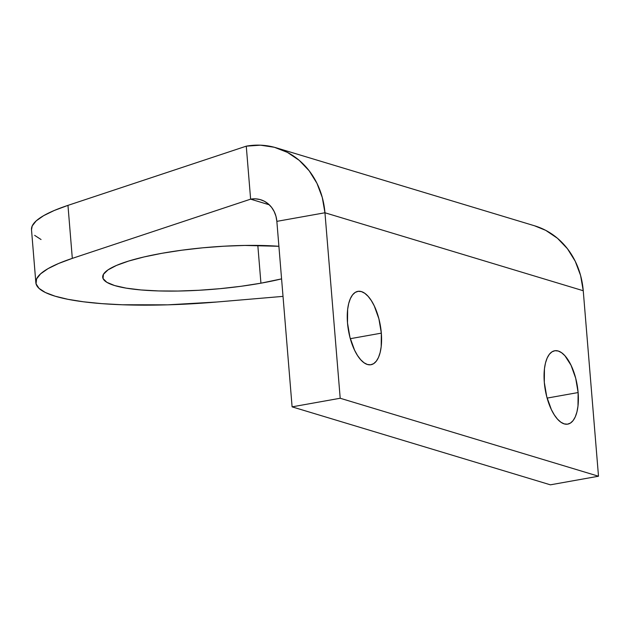 <?xml version="1.0" encoding="UTF-8"?>
<svg xmlns="http://www.w3.org/2000/svg" width="630" height="630" viewBox="0 0 630 630"><rect width="100%" height="100%" fill="white"/><g stroke="black" fill="none" stroke-linecap="round" stroke-linejoin="round"><path stroke-width="0.94" d="M381.331 333.144L350.319 338.688L381.331 333.144L381.189 346.697L380.142 352.524L378.496 357.415L376.299 361.171L373.653 363.66L370.653 364.77L367.408 364.479L364.053 362.778L360.714 359.746L357.509 355.501L354.572 350.193L349.933 337.27L347.5 322.938A37.264 16.128 -100.1 0 1 357.856 291.359A37.264 16.128 -100.1 0 1 381.331 333.144A37.264 16.128 -100.1 0 1 370.975 364.723A37.264 16.128 -100.1 0 1 347.5 322.938L347.642 309.377L348.689 303.55L350.335 298.667L352.532 294.911L355.178 292.422L358.179 291.312L361.423 291.603L364.778 293.296L368.117 296.328L371.322 300.581L374.259 305.889L378.898 318.811L381.331 333.144M578.127 392.553L547.116 398.097L578.127 392.553L577.986 406.106L576.938 411.933L575.292 416.824L573.103 420.58L570.457 423.061L567.449 424.179L564.212 423.88L560.85 422.187L557.511 419.155L554.305 414.902L551.376 409.602L546.738 396.672L544.304 382.339A37.264 16.128 -100.1 0 1 554.66 350.768A37.264 16.128 -100.1 0 1 578.127 392.553A37.264 16.128 -100.1 0 1 567.772 424.132A37.264 16.128 -100.1 0 1 544.304 382.339L544.446 368.786L545.486 362.959L547.139 358.076L549.328 354.312L551.974 351.831L554.975 350.713L558.219 351.012L561.574 352.705L564.921 355.737L571.056 365.29L575.694 378.22L578.127 392.553M260.93 283.185L257.82 245.416L260.93 283.185L281.579 278.877A109.077 21.113 -4.7 0 1 260.93 283.185A109.077 21.113 -4.7 0 1 102.706 277.184A109.077 21.113 -4.7 0 1 161.91 253.299A109.077 21.113 -4.7 0 1 278.901 246.291L244.865 245.44L224.036 246.204L202.726 247.81L181.747 250.212L161.91 253.299L143.979 256.961L128.638 261.056L116.479 265.435L107.966 269.916L103.43 274.326L103.037 278.515L106.816 282.303L114.621 285.548L126.134 288.13L140.931 289.95L158.437 290.934L177.975 291.044L198.804 290.28L220.114 288.674L241.093 286.28L260.93 283.185M31.508 229.737L32.217 225.942L36.217 220.862L43.62 215.673L54.275 210.475L67.961 205.372A176.156 34.099 175.3 0 0 31.5 229.682L35.855 282.673A176.156 34.099 -4.7 0 0 216.87 302.006L283.02 296.376L216.87 302.006L167.769 304.833L122.126 304.762L101.745 303.636L83.546 301.801L67.89 299.305L55.093 296.187L45.399 292.517L39.013 288.359L36.052 283.807L36.572 278.94L40.58 273.861L47.974 268.671L58.629 263.474L72.316 258.371L250.622 199.159L269.278 204.797L250.622 199.159L255.355 198.836L259.993 199.537L264.348 201.238L268.27 203.884L271.585 207.364L274.184 211.546L275.964 216.271L276.853 221.358L324.954 212.767L322.292 197.505L316.961 183.322L309.157 170.769L299.195 160.327L287.453 152.397L274.373 147.278L260.466 145.176L246.267 146.168L250.622 199.159A27.098 23.861 106.8 0 1 260.631 199.718A27.098 23.861 106.8 0 1 276.853 221.358L292.099 406.854L340.2 398.255L324.954 212.767L276.853 221.358L292.099 406.854L550.399 484.824L598.5 476.225L583.246 290.737A81.301 71.584 -73.2 0 0 534.594 225.8L276.294 147.829A81.301 71.584 106.8 0 1 324.954 212.767L583.246 290.737L324.954 212.767L340.2 398.255L598.5 476.225L340.2 398.255L292.099 406.854L550.399 484.824L598.5 476.225L583.246 290.737L580.592 275.475L575.253 261.293L567.457 248.74L557.495 238.298L545.753 230.367L534.445 225.753M41.044 239.518L34.65 235.36M35.855 282.673A176.156 34.099 -4.7 0 1 72.316 258.371L67.961 205.372L246.267 146.168L250.622 199.159L72.316 258.371L67.961 205.372L246.267 146.168A81.301 71.584 106.8 0 1 276.294 147.829"/></g></svg>
